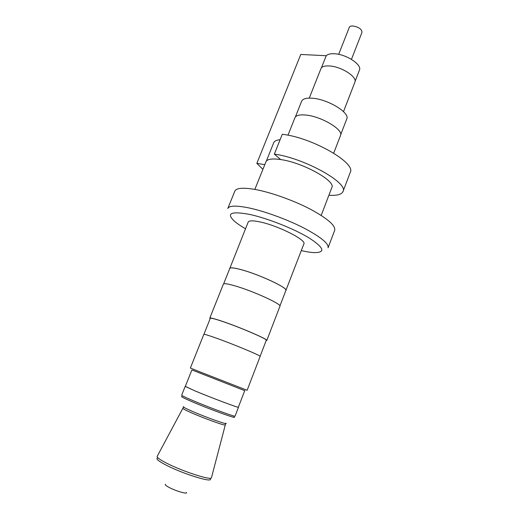 <?xml version="1.0" encoding="UTF-8"?>
<svg xmlns="http://www.w3.org/2000/svg" width="519" height="519" viewBox="0 0 519 519"><rect width="100%" height="100%" fill="white"/><g stroke="black" fill="none" stroke-linecap="round" stroke-linejoin="round"><path stroke-width="0.78" d="M185.328 386.363L194.781 390.807C210.935 397.606 239.46 408.33 238.468 407.272L238.383 407.156M165.444 484.208C164.731 484.629 165.833 485.641 168.766 487.25C175.461 490.955 187.826 494.555 186.49 492.46M191.855 370.008L185.302 386.434L194.859 390.833C210.941 397.599 239.337 408.278 238.357 407.227L244.702 390.723M244.942 390.736L192.465 370.157M200.769 372.207L247.135 390.282L260.136 356.43C261.79 356.008 232.025 343.617 214.535 337.506C207.691 335.105 204.123 334.054 203.831 334.359L190.376 368.036L200.769 372.207M203.915 334.307L210.305 318.322C210.669 317.829 214.282 318.718 221.139 320.982C238.649 326.723 268.109 339.355 266.286 340.256L260.11 356.332M266.15 340.6L266.798 340.458L279.929 306.268C282.174 304.329 252.688 290.874 234.718 285.787C227.692 283.77 223.916 283.212 223.391 284.114L209.793 318.121L210.169 318.66M266.798 340.458C268.667 339.543 238.649 326.665 220.815 320.82C213.834 318.517 210.163 317.622 209.793 318.121M223.618 283.88L229.774 268.472C230.371 267.402 234.179 267.804 241.199 269.679C259.15 274.402 288.272 288.064 285.872 290.458L279.923 305.944M229.645 268.803L248.186 222.093C248.99 220.491 252.948 220.439 260.058 221.944C278.249 225.674 306.787 240.161 303.875 243.917L285.742 290.789M229.658 268.427C230.261 267.35 234.082 267.752 241.127 269.64C259.15 274.376 288.395 288.097 285.982 290.504M301.299 250.619C306.242 251.747 310.44 252.416 313.885 252.61C325.802 252.74 324.278 247.894 309.318 238.072C294.215 228.827 267.194 218.136 249.373 214.36C230.572 210.954 225.759 213.393 234.932 221.665C237.592 223.864 241.121 226.232 245.519 228.756M248.471 207.827C264.054 211.058 286.391 219.141 303.193 227.672C320.619 236.839 328.91 243.547 328.073 247.803L334.697 230.274C335.702 225.57 327.58 218.538 310.33 209.176C293.683 200.49 271.418 192.517 255.789 189.584C243.333 187.385 236.353 187.904 234.835 191.141L227.789 208.502C229.164 205.595 236.061 205.375 248.471 207.827M254.848 189.409L265.949 161.753C267.201 159.08 272.105 158.347 280.656 159.554C302.752 162.505 336.124 181.118 331.836 187.573L321.19 215.411M338.673 54.346L349.313 27.332C349.728 26.404 350.844 25.944 352.648 25.95C358.584 26.91 361.704 29.032 362.003 32.308L351.454 59.354M309.259 98.104L321.28 67.814C322.714 66.38 325.335 65.757 329.15 65.945C341.067 66.322 357.701 77.026 354.853 82.268L343.494 111.63M295.363 116.976L301.63 101.244C302.759 98.772 306.379 97.773 312.477 98.234C327.989 99.252 350.228 112.889 346.77 118.929L340.678 134.732M262.899 169.343L256.834 163.368L300.786 54.456L326.224 55.715C327.684 54.261 330.292 53.6 334.048 53.742C345.914 53.97 362.333 64.713 359.427 70.13L355.048 81.451M287.967 135.219L294.954 117.677C296.031 115.348 299.625 114.465 305.743 115.036C321.287 116.34 343.838 129.834 340.503 135.53L333.711 153.15M326.224 55.715L321.514 67.587M256.834 163.368L264.781 164.653M266.351 161.065L273.675 142.809C274.389 141.084 276.543 140.039 280.124 139.669M280.656 159.554L274.337 154.124L282.278 134.291C311.925 137.438 356.43 163.05 350.247 172.405L342.981 191.563C341.593 194.554 336.902 195.773 328.916 195.215M274.337 154.124C303.887 157.925 348.859 183.051 342.981 191.563M183.674 406.669C182.377 406.643 184.783 407.999 190.901 410.724C205.024 417.029 229.683 425.788 225.797 423.18M185.186 386.389L181.676 395.173C181.689 395.556 184.861 397.113 191.2 399.851C207.315 406.831 235.97 417.412 235.075 416.095L238.468 407.272M233.9 416.867C239.019 419.929 208.495 408.868 190.921 401.219C183.343 397.924 180.378 396.367 182.02 396.535M225.097 424.86L225.071 424.938C225.064 425.969 202.903 417.938 190.499 412.378C185.679 410.231 183.181 408.92 183.012 408.459L183.045 408.382M157.238 456.253L157.108 456.499C157.036 457.622 160.04 459.763 166.125 462.916C181.832 471.142 211.116 480.659 211.441 477.791L211.505 477.519M210.039 478.641C214.373 483.572 182.935 473.983 165.736 464.92C158.34 461.034 155.616 458.751 157.549 458.069M225.648 423.556L211.441 477.791M183.525 407.052L157.108 456.499"/></g></svg>
